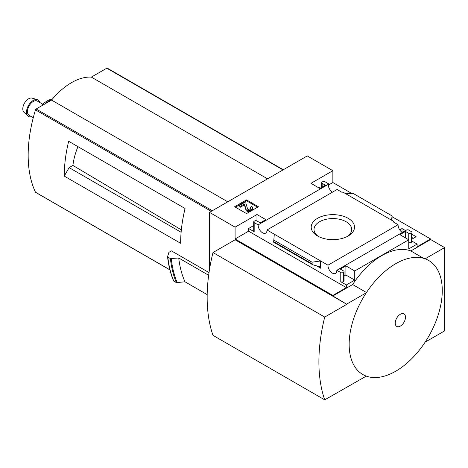 <?xml version="1.0" encoding="UTF-8"?>
<svg xmlns="http://www.w3.org/2000/svg" width="468" height="468" viewBox="0 0 468 468"><rect width="100%" height="100%" fill="white"/><g stroke="black" fill="none" stroke-linecap="round" stroke-linejoin="round"><path stroke-width="0.7" d="M401.602 231.999L402 231.771L402.761 232.216M412.027 237.563L413.338 238.317M332.444 192.172A6.254 3.609 60 0 1 328.261 184.386L327.951 184.211L328.6 183.83L324.944 181.724A1.644 0.948 0 0 0 322.622 181.724L322.154 181.994A1.644 0.948 0 0 0 321.674 182.666A1.644 0.948 0 0 0 322.154 183.333L325.412 185.217L319.825 188.44L310.98 183.333L332.859 170.703L332.859 182.532L352.135 193.658M392.155 216.766L430.63 238.978L430.63 239.517L444.6 247.578L425.137 258.816A65.842 38.013 120 0 1 425.137 342.143L444.6 330.905L444.6 247.578M332.859 170.703L307.254 155.92L209.483 212.367L235.088 227.15L256.973 214.514L265.818 219.627L260.231 222.85L256.973 220.966A1.644 0.948 0 0 0 254.645 220.966L254.177 221.235A1.644 0.948 0 0 0 253.697 221.908A1.644 0.948 0 0 0 254.177 222.581L258.143 224.868L328.261 184.386M402.281 232.491A6.254 3.609 60 0 1 398.092 224.71L393.132 221.844L393.781 221.463L393.781 222.218M407.259 229.999L406.926 229.806L336.814 270.288L340.774 272.575A1.644 0.948 0 0 0 343.102 272.575L343.57 272.306A1.644 0.948 0 0 0 344.05 271.639A1.644 0.948 0 0 0 343.57 270.966L340.312 269.082L345.899 265.859L354.744 270.966L408.751 239.786L399.906 234.679L405.493 231.449L408.751 233.333A1.644 0.948 0 0 0 411.079 233.333L411.542 233.064A1.644 0.948 0 0 0 412.027 232.391A1.644 0.948 0 0 0 411.542 231.719L407.915 229.624L407.259 229.999M399.713 229.87L402 228.548L402 231.771M412.027 234.339L416.128 236.709L412.027 239.078M402 228.548L405.557 230.601M393.781 221.463L342.734 191.991L342.079 192.366L337.095 189.487L266.976 229.969L327.98 265.186L398.092 224.71M328.6 183.83L328.6 186.843M348.174 218.31A21.657 12.501 180 0 1 348.174 235.989A21.657 12.501 180 0 1 317.55 235.989A21.657 12.501 180 0 1 317.55 218.31A21.657 12.501 180 0 1 348.174 218.31M320.293 188.177L319.357 187.639L318.895 187.908M408.751 233.333L408.751 248.923L417.128 244.085L417.128 246.771L430.63 238.978M328.6 184.989L332.859 182.532M246.519 213.589L258.394 206.733L246.519 199.883L234.649 206.733L246.519 213.589M258.143 224.868A6.254 3.609 -120 0 0 260.758 231.315A6.254 3.609 -120 0 0 265.689 233.105A6.254 3.609 -120 0 0 266.976 229.969M327.98 265.186A6.254 3.609 -120 0 0 330.595 271.633A6.254 3.609 -120 0 0 335.521 273.423A6.254 3.609 -120 0 0 336.814 270.288M417.128 244.085L412.027 241.137M235.088 227.15L235.088 238.978L332.859 295.425L332.859 295.963L346.829 304.294L235.088 239.786L212.975 252.55L324.716 317.064A160.267 92.529 120 0 0 324.716 399.853L366.292 376.12A65.842 38.013 120 0 1 366.292 292.792L346.829 304.024M209.483 212.367L209.483 269.574M332.859 295.425L346.361 287.627L346.361 284.942L354.744 280.104L354.744 270.966M430.63 239.517L410.845 250.942A64.561 37.276 -60 0 0 352.65 284.538L332.859 295.963M340.774 272.575L340.774 281.718A1.644 0.948 0 0 0 343.102 281.718L343.57 281.449A1.644 0.948 0 0 0 344.05 280.777L344.05 271.639M340.774 281.718L346.361 284.942M354.744 280.104L345.899 274.997L344.05 276.061M320.639 268.211L320.639 260.951L312.08 262.191L312.08 263.835L312.706 264.753L319.638 266.737L320.639 268.211L316.462 265.795M312.706 264.753L273.622 242.19L274.318 234.205M253.697 225.547L248.59 228.495L254.177 231.719A1.644 0.948 0 0 1 253.697 231.046L253.697 221.908M411.542 233.064L411.542 242.202A1.644 0.948 0 0 0 412.027 241.529L412.027 232.391M411.542 242.202L411.079 242.471A1.644 0.948 0 0 1 408.751 242.471M391.962 220.416L392.155 215.959L391.406 220.095M345.086 193.348L353.644 193.723L392.155 215.959M346.829 304.294L324.716 317.064M73.552 144.109L68.661 141.289A128.062 73.938 120 0 0 64.245 176.091L69.135 167.626L72.92 165.438A49.45 28.554 -60 0 1 77.957 146.654M181.344 229.864L72.92 165.438M181.122 232.28L69.135 167.626M209.02 272.581L171.428 250.877L168.919 252.328L167.579 256.622L167.848 257.125L167.579 256.622M207.178 294.618L184.983 281.8L176.342 282.608A138.107 79.736 -60 0 1 170.405 258.599L167.848 257.125A138.107 79.736 -60 0 0 173.792 281.133L173.54 280.619M170.405 258.599L178.718 257.985L208.652 275.266M176.342 282.608L173.792 281.133M410.845 250.942L423.651 258.33M352.65 284.538L366.473 292.518M184.983 281.8A131.52 75.933 -60 0 1 178.718 257.985M107.447 68.31A0.989 0.567 120 0 0 107.295 68.147A0.989 0.567 120 0 0 106.803 68.193L91.359 77.115A58.272 33.643 120 0 0 51.568 100.082L36.124 109.003A0.989 0.567 120 0 0 35.48 109.863A128.062 73.938 120 0 0 35.48 192.213A0.989 0.567 120 0 0 35.632 192.377A0.989 0.567 120 0 0 35.849 192.424M267.556 178.84L91.359 77.115M227.764 201.813L51.568 100.082M64.245 176.091L180.642 243.29A128.062 73.938 120 0 1 185.059 208.488L68.661 141.289M212.975 252.55A160.267 92.529 120 0 0 212.975 335.345L324.716 399.853M318.614 236.568A18.837 10.875 180 0 1 314.022 229.449A18.837 10.875 180 0 1 325.652 219.404A18.837 10.875 180 0 1 346.185 221.762A18.837 10.875 180 0 1 351.702 229.449A18.837 10.875 180 0 1 347.11 236.568M257.575 207.207L246.519 200.819L246.519 199.883M246.519 200.819L235.462 207.207M252.609 207.81L252.609 208.751A3.294 1.901 0 0 1 251.644 210.097L249.976 211.056A2.305 1.328 0 0 1 247.654 211.384A2.305 1.328 0 0 1 246.074 210.348L244.512 205.224L244.512 204.288L246.074 209.407A2.305 1.328 0 0 0 247.654 210.442A2.305 1.328 0 0 0 249.976 210.114L251.644 209.155A3.294 1.901 0 0 0 252.609 207.81A3.294 1.901 0 0 0 251.644 206.464L250.479 207.137L250.479 208.079A1.644 0.948 0 0 1 250.743 208.278M244.512 205.224L243.957 205.124L243.957 204.183L244.512 204.288M250.479 207.137A1.644 0.948 0 0 1 250.959 207.81A1.644 0.948 0 0 1 250.479 208.482L249.034 209.313A0.825 0.474 0 0 1 248.204 209.436A0.825 0.474 0 0 1 247.642 209.061L245.823 203.106L244.659 202.433L239.072 205.657L239.072 206.599L240.236 207.271L240.236 206.329L243.957 204.183M240.236 207.271L243.957 205.124M239.072 205.657L240.236 206.329M366.292 292.792A65.842 38.013 -60 0 1 395.712 263.706A65.842 38.013 -60 0 1 425.137 258.816M425.137 342.143A65.842 38.013 -60 0 1 395.712 371.229A65.842 38.013 -60 0 1 366.292 376.12M400.368 326.073A7.248 4.183 -60 0 1 395.934 319.761A7.248 4.183 -60 0 1 404.808 314.636A7.248 4.183 -60 0 1 400.368 326.073M346.361 287.627L248.59 231.18L248.59 228.495M345.899 265.859L345.899 274.997M256.973 214.514L256.973 220.966M235.088 238.978L248.59 231.18M405.493 231.449L405.493 237.902M312.08 262.191L273.564 239.955M52.855 98.959C49.035 99.491 45.449 101.509 42.114 105.002L42.705 105.201M43.056 105.002A3.294 1.053 -136.2 0 0 42.214 104.92M33.269 117.714L29.151 115.333A8.231 4.75 -60 0 1 27.887 108.74A8.231 4.75 -60 0 1 33.263 101.486A8.231 4.75 -60 0 1 37.376 101.082L42.863 104.247M31.555 116.725A9.53 5.505 -60 0 1 27.875 116A9.53 5.505 -60 0 1 27.232 108.213A9.53 5.505 -60 0 1 33.263 100.427A9.53 5.505 -60 0 1 37.317 99.649A9.53 5.505 -60 0 1 39.78 102.469M27.875 116L23.956 112.244A8.231 4.75 -60 0 1 23.4 105.528A8.231 4.75 -60 0 1 28.606 98.801A8.231 4.75 -60 0 1 32.105 98.128L37.317 99.649M177.237 282.754A137.686 79.49 -60 0 1 171.276 258.757M283 169.919L106.803 68.193M212.32 210.729L36.124 109.003M211.255 211.343L35.48 109.863M169.884 269.808L35.48 192.213M251.644 210.097L251.644 209.155M249.976 211.056L249.976 210.114M246.074 210.348L246.074 209.407M254.177 222.581L254.177 231.719M343.102 272.575L343.102 281.718M343.57 272.306L343.57 281.449M411.079 233.333L411.079 242.471M322.154 183.333L322.154 187.101M312.08 263.835L273.564 241.599M45.197 103.761A19.755 11.402 -60 0 1 48.859 101.082A19.755 11.402 -60 0 1 51.866 99.725M173.54 280.876C170.545 273.692 168.55 265.654 167.562 256.768M283.292 169.755L107.295 68.147M169.907 269.907L35.632 192.377M321.674 182.666L321.674 187.375"/></g></svg>
